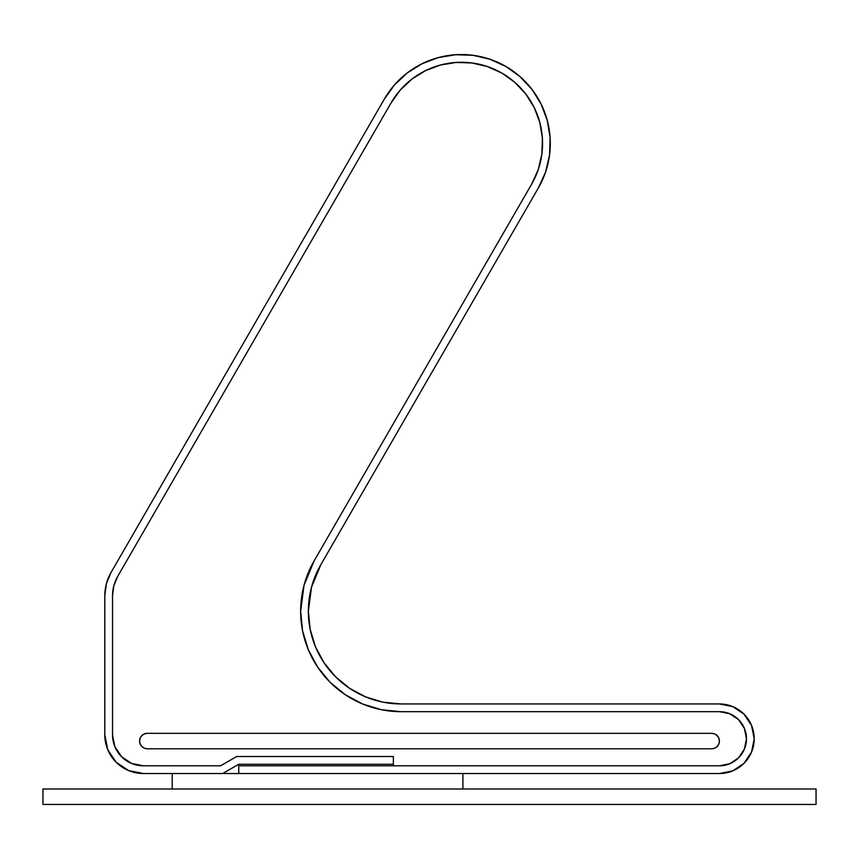 <?xml version="1.0" encoding="UTF-8"?>
<svg xmlns="http://www.w3.org/2000/svg" width="859" height="859" viewBox="0 0 859 859"><rect width="100%" height="100%" fill="white"/><g stroke="black" fill="none" stroke-linecap="round" stroke-linejoin="round"><path stroke-width="1.29" d="M365.633 696.885L349.602 688.317L365.633 696.885L383.039 702.168L401.142 703.951L719.413 703.951A34.789 34.789 0 0 1 754.202 738.74A34.789 34.789 0 0 1 719.413 773.529L238.738 773.529L238.738 765.798L238.738 773.529L719.413 773.529L732.727 770.877L744.012 763.34L751.55 752.054L754.202 738.74L751.55 725.426L744.012 714.14L732.727 706.603L719.413 703.951L401.142 703.951A92.772 92.772 0 0 1 320.794 564.793L538.389 187.906A88.906 88.906 0 0 0 505.854 66.454A88.906 88.906 0 0 0 384.402 99A88.906 88.906 0 0 1 505.854 66.454A88.906 88.906 0 0 1 538.389 187.906L545.583 172.036L549.545 155.06L550.114 137.633L547.269 120.443L541.138 104.132L531.936 89.325L520.017 76.612L505.854 66.454L489.974 59.26L472.998 55.309L455.581 54.74L438.391 57.574L422.07 63.716L407.273 72.918L394.549 84.837L384.402 99L111.015 572.524L106.376 583.712L104.798 595.716A46.386 46.386 0 0 1 111.015 572.524L384.402 99L394.549 84.837L407.273 72.918M131.62 763.447L121.591 756.736L131.62 763.447L143.453 765.798L131.62 763.447L143.453 765.798L220.602 765.798L236.665 756.521L393.358 756.521L393.358 765.798L719.413 765.798L729.763 763.737L738.547 757.874L744.409 749.091L746.471 738.74L744.409 728.389L738.547 719.606L729.763 713.743L738.547 719.606L744.409 728.389L746.471 738.74L744.409 749.091L738.547 757.874L729.763 763.737L719.413 765.798A27.058 27.058 0 0 0 746.471 738.74A27.058 27.058 0 0 0 719.413 711.681L729.763 713.743L719.413 711.681L401.142 711.681A100.503 100.503 0 0 1 314.104 560.927L531.7 184.041A81.175 81.175 0 0 0 514.917 82.421L525.794 94.039L534.201 107.547L539.806 122.44L542.394 138.149L541.879 154.051L538.26 169.545L531.7 184.041L314.104 560.927L304.065 585.162L300.639 611.178L302.572 630.785L308.284 649.64L317.572 667.014L330.071 682.25L345.307 694.748L362.681 704.036L381.536 709.749L401.142 711.681L719.413 711.681L401.142 711.681A100.503 100.503 0 0 1 314.104 560.927L531.7 184.041L314.104 560.927L304.065 585.162L300.639 611.178L302.572 630.785L308.284 649.64L317.572 667.014L330.071 682.25L345.307 694.748L362.681 704.036L381.536 709.749L401.142 711.681L719.413 711.681A27.058 27.058 0 0 1 746.471 738.74A27.058 27.058 0 0 1 719.413 765.798L238.738 765.798L719.413 765.798L393.358 765.798L393.358 756.521L393.358 764.252L393.358 756.521L236.665 756.521L393.358 756.521L236.665 756.521L220.602 765.798L236.665 756.521L220.602 765.798L143.453 765.798A30.924 30.924 0 0 1 112.529 734.875L112.529 595.716A38.655 38.655 0 0 1 117.704 576.389L391.092 102.865A81.175 81.175 0 0 1 501.989 73.155A81.175 81.175 0 0 1 531.7 184.041A81.175 81.175 0 0 0 514.917 82.421L501.989 73.155L514.917 82.421L525.794 94.039L534.201 107.547L539.806 122.44L542.394 138.149L542.179 151.409M238.738 764.252L393.358 764.252L238.738 764.252L222.674 773.529L238.738 764.252M487.493 66.583A81.175 81.175 0 0 0 471.988 62.975L487.493 66.583L501.989 73.155L487.493 66.583A81.175 81.175 0 0 0 471.988 62.975L456.086 62.449L471.988 62.975L487.493 66.583M440.388 65.048A81.175 81.175 0 0 0 400.369 89.927L411.976 79.049L425.495 70.653L440.388 65.048L456.086 62.449L440.388 65.048A81.175 81.175 0 0 0 400.369 89.927L391.092 102.865L400.369 89.927L411.976 79.049L425.495 70.653L440.388 65.048M104.798 595.716L104.798 734.875L107.74 749.671L116.115 762.212L128.657 770.587L143.453 773.529A38.655 38.655 0 0 1 104.798 734.875L104.798 595.716M143.453 773.529L222.674 773.529L143.453 773.529L128.657 770.587M121.591 756.736L114.881 746.707L112.529 734.875L114.881 746.707L121.591 756.736M143.453 765.798A30.924 30.924 0 0 1 112.529 734.875L112.529 595.716L113.85 585.709L117.704 576.389L113.85 585.709L112.529 595.716A38.655 38.655 0 0 1 117.704 576.389L391.092 102.865A81.175 81.175 0 0 1 501.989 73.155A81.175 81.175 0 0 1 531.7 184.041L538.26 169.545L541.879 154.051M335.536 676.774L349.602 688.317L335.536 676.774L324.004 662.719L315.425 646.677L310.153 629.282L308.37 611.178L311.527 587.169L320.794 564.793L538.389 187.906M129.763 762.609L121.634 756.79M719.413 773.529L732.727 770.877M744.012 763.34L751.55 752.054L754.202 738.74L751.55 725.426L744.012 714.14M310.153 629.282L308.37 611.178M549.545 155.06L550.114 137.633M438.391 57.574L422.07 63.716M172.219 773.529L172.219 788.991L462.904 788.991L462.904 773.529L172.219 773.529L172.219 788.991L462.904 788.991L462.904 773.529L172.219 773.529M144.355 733.919L147.318 733.328L144.355 733.919L141.853 735.594L140.178 738.096L139.588 741.059A7.731 7.731 0 0 1 147.318 733.328L711.681 733.328A7.731 7.731 0 0 1 719.413 741.059A7.731 7.731 0 0 1 711.681 748.79L147.318 748.79A7.731 7.731 0 0 1 139.588 741.059L140.178 738.096L141.853 735.594L144.355 733.919L147.318 733.328L711.681 733.328L714.645 733.919L717.147 735.594L718.822 738.096L719.413 741.059L718.822 744.023L717.147 746.525L714.645 748.2L711.681 748.79L147.318 748.79L144.355 748.2L141.853 746.525L140.178 744.023L139.588 741.059L140.178 744.023L141.853 746.525L144.355 748.2L147.318 748.79L144.355 748.2M711.681 733.328L714.645 733.919L711.681 733.328A7.731 7.731 0 0 1 719.413 741.059L718.822 744.023L719.413 741.059A7.731 7.731 0 0 1 711.681 748.79L147.318 748.79A7.731 7.731 0 0 1 139.588 741.059A7.731 7.731 0 0 1 147.318 733.328L711.681 733.328L147.318 733.328M714.645 748.2L711.681 748.79L714.645 748.2L717.147 746.525L718.822 744.023M147.318 748.79L711.681 748.79M719.413 741.059L718.822 738.096L717.147 735.594L714.645 733.919M816.05 788.991L816.05 804.454L42.95 804.454L42.95 788.991L816.05 788.991L816.05 804.454L42.95 804.454L42.95 788.991L816.05 788.991"/></g></svg>
